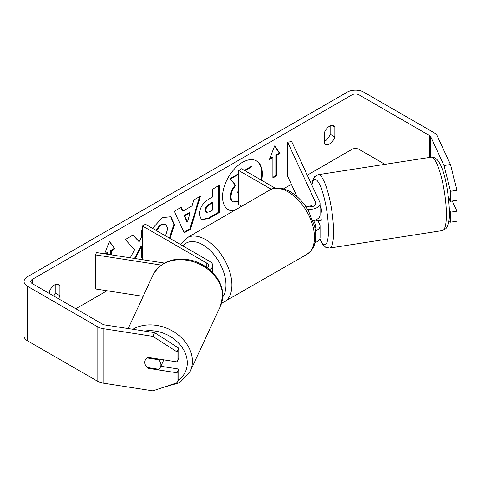 <?xml version="1.0" encoding="UTF-8"?>
<svg xmlns="http://www.w3.org/2000/svg" width="481" height="481" viewBox="0 0 481 481"><rect width="100%" height="100%" fill="white"/><g stroke="black" fill="none" stroke-linecap="round" stroke-linejoin="round"><path stroke-width="0.72" d="M311.411 204.96L311.117 205.002A8.345 1.762 81.2 0 0 310.57 206.872A8.345 1.762 81.2 0 1 311.363 204.852L312.199 206.65M315.404 230.886A10.011 5.778 0 0 0 320.081 225.992A10.011 5.778 0 0 0 319.739 224.495L317.935 220.611M320.081 225.992L320.081 237.572A10.011 5.778 180 0 1 314.947 242.622M314.923 227.868A5.838 3.373 0 0 0 315.909 225.992A5.838 3.373 0 0 0 315.71 225.12L313.57 220.508M307.395 209.085A10.011 5.778 180 0 0 320.081 203.511A10.011 5.778 180 0 0 319.739 202.014L291.69 141.57L287.656 142.196L315.71 202.639A5.838 3.373 180 0 1 315.909 203.511A5.838 3.373 180 0 1 312.301 206.626A5.838 3.373 180 0 1 305.94 205.898L304.828 205.255M241.672 206.259L238.684 204.533L238.684 170.472L241.63 168.771L275.246 188.173M271.278 189.292L238.684 170.472M320.081 203.511L320.081 215.091A10.011 5.778 180 0 1 312.939 220.629M287.656 142.196L287.656 176.256L297.15 196.717M209.644 269.667A10.011 5.778 0 0 0 212.704 265.506A10.011 5.778 0 0 0 209.776 261.417L145.466 224.29L142.514 225.992L142.514 259.686M207.137 267.695A5.838 3.373 0 0 0 208.532 265.506A5.838 3.373 0 0 0 206.824 263.119L142.514 225.992M161.231 265.073L95.412 254.894L96.489 252.567L164.376 263.065M95.412 254.894L95.412 288.955L143.152 296.338M163.492 359.788A8.345 6.578 24.9 0 1 163.029 361.526L160.438 367.111A8.345 6.578 24.9 0 1 158.622 369.258L147.114 367.472A8.345 6.578 24.9 0 1 144.811 362.349A8.345 6.578 24.9 0 1 145.298 360.083A8.345 6.578 24.9 0 1 147.114 357.936L158.622 359.716A8.345 6.578 24.9 0 1 160.931 364.845A8.345 6.578 24.9 0 1 160.438 367.111M158.622 359.716L158.916 359.085M261.652 180.327A28.138 16.246 120 0 0 256.529 160.949A28.138 16.246 120 0 0 242.46 162.344A28.138 16.246 120 0 0 224.08 187.139A28.138 16.246 120 0 0 228.391 209.692A28.138 16.246 120 0 0 233.447 211.009M261.063 179.984A28.138 16.246 120 0 0 256.235 160.786M330.128 125.884L330.128 134.271A8.345 4.816 -60 0 1 324.819 141.18A8.345 4.816 -60 0 1 324.23 141.486M329.539 143.903A8.345 4.816 -60 0 1 325.366 144.318A8.345 4.816 -60 0 1 324.23 143.128L324.23 133.099A8.345 4.816 -60 0 1 333.712 125.775A8.345 4.816 -60 0 1 334.848 126.966L334.848 136.995A8.345 4.816 -60 0 1 329.539 143.903M142.514 229.617L141.492 230.213L141.492 237.253L139.099 241.715L133.165 235.017L125.307 239.55L134.548 249.753L130.291 257.792M135.221 258.556L141.492 246.404L141.492 257.461L142.514 256.866M182.93 211.123L192.075 205.844L193.735 200.048L200.487 196.146L190.5 229.19L184.235 232.804L174.254 211.297L181.223 207.269L182.93 211.123L182.341 210.78L180.874 207.473M384.986 164.334L359.036 149.357A5.008 2.892 0 0 0 351.96 149.357L307.275 175.15M291.396 184.319L283.592 188.823M107.041 290.752L75.848 308.766M444.023 165.524L450.475 164.526L456.95 190.284L450.505 191.282L444.023 165.524L430.675 136.76A5.008 2.892 0 0 0 429.383 135.468L359.036 94.853A5.008 2.892 0 0 0 351.96 94.853L32.191 279.467A5.008 2.892 0 0 0 30.724 281.511A5.008 2.892 0 0 0 32.191 283.556L102.537 324.17A5.008 2.892 0 0 0 104.78 324.915L154.593 332.624L178.776 348.166L178.776 358.165L177.044 361.886L148.034 357.401A8.345 6.578 24.9 0 0 145.298 360.083A8.345 6.578 24.9 0 0 148.034 368.296L177.044 372.787L177.044 382.786L178.776 379.064L178.776 369.065L177.044 372.787M58.478 298.731A8.345 4.816 120 0 0 59.921 295.725L59.921 285.696A8.345 4.816 120 0 0 58.784 284.505A8.345 4.816 120 0 0 49.302 291.829L49.302 293.434M104.605 253.824L109.476 241.258L114.785 248.815L111.249 250.86L111.249 254.846M104.864 253.86L107.119 252.561L107.708 252.904L107.708 254.299M107.708 252.904L105.796 254.004M276.443 155.483L279.978 153.439L274.669 145.887L269.36 159.572L272.901 157.527L272.901 177.964L276.443 175.92L276.443 155.483L275.847 155.147L275.847 175.583L276.443 175.92M199.296 214.508L199.296 214.43C199.747 207.69 203.126 202.465 209.445 198.761L212.68 196.897L212.68 189.111L219.222 185.335L219.222 212.584L209.109 218.422L201.467 219.781L199.296 214.508M152.543 228.373L162.283 217.659L170.953 216.715L174.453 224.801L169.967 238.438M165.5 235.852L167.713 228.697L165.885 224.266L162.085 224.663C159.782 226.106 158.008 228.228 156.758 231.048M450.475 164.526L437.121 135.762A11.682 6.746 0 0 0 434.102 132.744L363.756 92.13A11.682 6.746 0 0 0 347.24 92.13L27.471 276.743A11.682 6.746 0 0 0 24.05 281.511A11.682 6.746 0 0 0 27.471 286.279L97.817 326.894A11.682 6.746 0 0 0 103.048 328.637L152.868 336.345L154.593 332.624M53.758 296.007A8.345 4.816 120 0 0 55.201 293.001L55.201 284.614M178.776 348.166L177.044 351.888L177.044 361.886M177.044 351.888L152.868 336.345M24.05 281.511L24.05 336.015A11.682 6.746 0 0 0 27.471 340.782L97.817 381.391A11.682 6.746 0 0 0 103.048 383.141L152.868 390.849L177.044 382.786M160.816 366.288L178.776 369.065M450.505 212.181L456.95 211.183L456.95 221.188L450.505 222.186L450.505 212.181L449.44 209.896M450.505 191.282L450.505 201.28L448.418 196.795M448.809 221.621L450.505 222.186M450.505 201.28L456.95 200.282L456.95 190.284M456.95 211.183L452.23 201.016M334.848 126.966L332.112 125.391M334.848 136.995L330.128 134.271M148.328 367.664L148.034 368.296M59.921 285.696L57.179 284.115M59.921 295.725L55.201 293.001M238.684 201.491L233.141 201.87C231.746 201.118 231.048 199.405 231.042 196.717L231.042 196.645C231.193 192.394 232.816 188.66 235.906 185.45L230.267 179.185L237.836 174.813L238.684 175.799M233.014 201.798L232.545 201.527C231.157 200.781 230.459 199.062 230.453 196.38L230.453 196.302C230.603 192.051 232.227 188.324 235.317 185.107L230.267 179.185M232.545 201.527L233.141 201.87M244.877 170.641L244.877 170.07L251.431 166.282L252.026 166.624L252.026 174.765M244.877 170.07L245.466 170.406L252.026 166.624M245.466 170.983L245.466 170.406M229.677 178.842L237.241 174.477L237.836 174.813M235.317 185.107L235.906 185.45M228.096 209.518A28.138 16.246 120 0 0 234.127 210.618M109.355 241.582L114.785 248.815M114.195 248.473L110.66 250.517L111.249 250.86M110.66 250.517L110.66 254.756M275.847 175.583L272.901 177.285M269.703 158.694L272.312 157.185L272.901 157.527M275.847 155.147L279.389 153.102L274.549 146.206M279.389 153.102L279.978 153.439M190.067 212.842L184.806 215.879L187.422 222.066L190.067 212.842L189.478 212.5L184.217 215.536L184.806 215.879M184.217 215.536L186.832 221.729L187.422 222.066M199.645 196.633L189.911 228.848L190.5 229.19M189.911 228.848L183.989 232.269M205.838 210.383L206.626 212.374L209.614 211.784L212.68 210.017L212.68 202.814L209.578 204.599C207.167 206.102 205.922 208.002 205.838 210.305L205.249 210.041L206.036 212.031L206.626 212.374M205.249 210.041L205.249 209.963C205.333 207.666 206.577 205.766 208.988 204.263L212.091 202.471L212.68 202.814M218.633 185.672L218.633 212.241L219.222 212.584M218.633 212.241L208.52 218.079L201.178 219.601M139.099 241.715L132.972 235.125M141.492 256.776L142.514 256.187M134.512 258.447L140.903 246.062L141.492 246.404M170.653 216.552L173.863 224.465L169.378 238.095M165.584 224.116L161.49 224.326C159.193 225.763 157.419 227.892 156.169 230.712M238.684 189.286L237.632 192.37L238.684 194.348M238.077 194.005L238.684 194.029M320.081 205.543A8.345 1.762 81.2 0 1 322.072 216.624A8.345 1.762 81.2 0 1 321.188 220.22L318.771 220.593A8.345 1.762 81.2 0 1 318.47 220.526M314.604 220.244A8.345 1.762 81.2 0 1 314.201 221.188L319.035 220.442A8.345 1.762 81.2 0 1 318.771 220.593M311.91 206.71L311.117 205.002M313.859 220.442L314.201 221.188M448.821 200.361L449.994 200.18M315.71 225.12L315.71 226.864M315.71 202.639L315.71 204.383M206.824 263.119L206.824 267.472M128.205 328.541L153.096 274.916A37.127 29.281 24.9 0 1 193.031 261.664A37.127 29.281 24.9 0 1 222.637 296.092A37.127 29.281 24.9 0 1 220.448 306.175L190.217 371.314A37.127 29.281 -155.1 0 0 192.4 361.237A37.127 29.281 -155.1 0 0 171.314 330.351A37.127 29.281 -155.1 0 0 132.852 329.263M144.468 331.06A32.955 25.992 24.9 0 1 187.295 362.939A32.955 25.992 24.9 0 1 178.156 380.393M351.96 94.853L351.96 149.357M32.191 279.467L32.191 283.556M103.048 328.637L103.048 383.141M359.036 94.853L359.036 149.357M429.383 135.468L429.383 157.467M430.675 136.76L430.675 157.269M27.471 286.279L27.471 340.782M97.817 326.894L97.817 381.391M230.453 196.302L231.042 196.645M230.453 196.38L231.042 196.717M208.988 204.263L209.578 204.599M205.249 209.963L205.838 210.305M208.52 218.079L209.109 218.422M173.863 224.386L174.453 224.723M173.863 224.465L174.453 224.801M161.49 224.326L162.085 224.663M446.38 214.604A37.127 7.846 -98.8 0 0 441.119 176.226A37.127 7.846 -98.8 0 0 431.096 157.203C442.869 155.628 448.563 189.207 449.47 212.277C449.501 217.562 449.001 221.795 447.991 224.976L446.001 228.607L442.448 230.585A37.127 7.846 -98.8 0 0 446.38 214.604M311.73 184.752L312.722 180.273L314.7 176.653L318.266 174.657A37.127 7.846 81.2 0 1 328.289 193.681A37.127 7.846 81.2 0 1 333.549 232.058A37.127 7.846 81.2 0 1 329.617 248.04L442.448 230.585M319.865 238.774A32.955 6.962 -98.8 0 0 328.445 230.351A32.955 6.962 -98.8 0 0 321.458 188.841A32.955 6.962 -98.8 0 0 311.941 185.215M306.806 254.401A37.127 21.435 -120 0 0 312.494 224.651A37.127 21.435 -120 0 0 288.239 191.931A37.127 21.435 -120 0 0 269.679 190.091C273.599 187.542 281.012 186.52 290.326 191.727C297.456 195.977 303.481 202.327 308.399 210.768L314.49 225.878C316.035 232.317 316.119 238.161 314.742 243.416C314.237 247.114 311.592 250.775 306.806 254.401L221.573 303.289M269.679 190.091L187.079 237.776A37.127 21.435 60 0 1 205.646 239.616A37.127 21.435 60 0 1 229.9 272.336A37.127 21.435 60 0 1 224.206 302.086M222.739 296.933A32.955 19.03 -120 0 0 222.944 270.009A32.955 19.03 -120 0 0 202.693 244.727A32.955 19.03 -120 0 0 182.954 245.935M212.704 265.506L212.704 272.535M190.217 371.314L179.816 382.66L163.859 387.181M220.448 306.175L222.775 295.472C223.106 279.581 207.792 263.498 189.887 259.968C172.691 257.022 160.426 262.001 153.096 274.916M232.6 201.557L233.189 201.9M165.885 224.266L165.296 223.93M318.266 174.657L431.096 157.203M319.739 239.075L322.601 244.312L325.607 247.216L329.617 248.04M187.079 237.776L181.337 243.524L180.718 244.643"/></g></svg>
